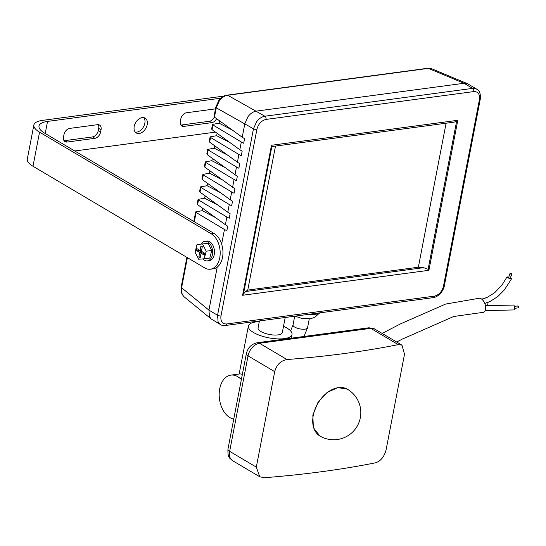 <?xml version="1.0" encoding="UTF-8"?>
<svg xmlns="http://www.w3.org/2000/svg" width="546" height="546" viewBox="0 0 546 546"><rect width="100%" height="100%" fill="white"/><g stroke="black" fill="none" stroke-linecap="round" stroke-linejoin="round"><path stroke-width="0.82" d="M508.565 277.805L510.148 278.317L511.691 274.474L509.862 273.737L508.565 277.805M485.196 310.606L514.223 309.93A2.471 0.71 -98.4 0 0 514.673 307.992A2.471 0.71 -98.4 0 0 513.882 305.234A2.471 0.71 -98.4 0 0 513.588 305.043L485.483 305.692M510.292 277.969A2.471 0.403 -158.1 0 1 510.913 278.303A2.471 0.403 -158.1 0 1 511.52 278.87A2.471 0.403 -158.1 0 1 509.991 278.651A2.471 0.403 -158.1 0 1 507.562 277.593A2.471 0.403 -158.1 0 1 506.947 277.02A2.471 0.403 -158.1 0 1 508.456 277.231M309.268 318.864L307.555 327.757A7.405 2.566 -169.1 0 1 307.487 327.969A7.405 2.566 -169.1 0 1 304.989 329.142A7.405 2.566 -169.1 0 1 297.004 328.126A7.405 2.566 -169.1 0 1 293.018 324.952L294.704 316.209M396.683 342.028L402.341 339.086L453.671 316.496L482.548 312.442A7.405 4.225 -110 0 0 485.708 308.121A7.405 4.225 -110 0 0 479.32 298.232L445.584 304.081L400.709 323.778L382.125 333.408M347.304 389.148L337.824 387.626L327.095 392.465L317.936 402.457L312.838 415.097L313.349 427.627L319.84 435.974A27.143 18.305 -59.4 0 1 313.267 415.356A27.143 18.305 -59.4 0 1 338.486 387.619A27.143 18.305 -59.4 0 1 347.495 389.264L347.304 389.148M233.749 419.069A22.209 14.483 82.4 0 1 219.71 388.779A22.209 14.483 82.4 0 1 230.869 375.122A22.209 14.483 82.4 0 1 241.346 379.613M230.869 375.122L240.138 373.88L242.376 374.29M283.51 326.31A22.209 7.699 -169.1 0 1 291.994 334.466A22.209 7.699 -169.1 0 1 284.295 338.622A22.209 7.699 -169.1 0 1 260.326 335.585A22.209 7.699 -169.1 0 1 248.375 326.064A22.209 7.699 -169.1 0 1 256.074 321.915A22.209 7.699 -169.1 0 1 259.282 321.649M285.21 317.479L282.302 332.603A12.34 4.279 -169.1 0 1 278.023 334.91A12.34 4.279 -169.1 0 1 264.708 333.224A12.34 4.279 -169.1 0 1 258.067 327.934L259.418 320.939M202.791 258.906A9.869 6.436 -97.6 0 0 207.432 260.886A9.869 6.436 -97.6 0 0 212.394 254.811A9.869 6.436 -97.6 0 0 204.805 241.318A9.869 6.436 -97.6 0 0 201.112 243.994M207.432 260.886L209.282 260.633A9.869 6.436 -97.6 0 0 214.244 254.566A9.869 6.436 -97.6 0 0 206.661 241.073L204.805 241.318M143.796 117.622A8.634 5.822 -59.4 0 1 144.833 123.28A8.634 5.822 -59.4 0 1 135.244 132.071M147.181 124.672A8.634 5.822 -59.4 0 1 136.295 132.971A8.634 5.822 -59.4 0 1 134.207 126.406A8.634 5.822 -59.4 0 1 145.093 118.107A8.634 5.822 -59.4 0 1 147.181 124.672M209.466 316.687L211.2 318.98L220.523 324.577L218.093 321.792L217.561 315.247L208.934 310.142L209.466 316.687M220.98 315.929C220.359 321.376 222.249 324.058 226.638 323.976L434.37 296.144C438.97 295.004 442.014 291.66 443.502 286.104L479.415 99.638C480.03 94.192 478.146 91.503 473.757 91.585L266.025 119.424C261.425 120.557 258.381 123.901 256.886 129.457L220.98 315.929A2.471 0.853 10.9 0 1 217.561 315.247L253.467 128.781L256.62 121.744C259.063 118.557 261.821 116.721 264.892 116.223L472.624 88.384L476.733 89.134L467.41 83.674L464.004 83.279L256.272 111.118C253.201 111.623 250.443 113.459 247.993 116.639L244.84 123.676L242.233 137.23L214.455 117.137L214.032 116.482L215.82 107.18A2.471 0.853 -169.1 0 0 216.25 107.808L214.455 117.137M187.394 257.657L181.6 287.749L182.105 294.267L183.845 296.574L181.777 293.85L181.17 287.121L186.903 257.371M473.757 91.585A2.471 1.611 82.4 0 0 472.624 88.384L464.004 83.279L428.357 68.386A2.471 1.611 -97.6 0 0 427.702 68.27L431.715 68.762L428.357 68.386L227.716 95.27C224.604 95.748 221.819 97.577 219.369 100.751L216.25 107.808L253.467 128.781A2.471 0.853 10.9 0 0 256.886 129.457M427.702 68.27L227.061 95.161A2.471 1.611 -97.6 0 1 227.716 95.27L264.892 116.223A2.471 1.611 82.4 0 1 266.025 119.424M256.313 467.117L274.693 371.655C276.645 364.714 280.746 360.674 286.984 359.541C327.15 356.395 364.237 351.419 398.252 344.635L401.972 345.161L404.504 354.265L386.118 449.72C384.302 456.743 380.76 461.111 375.491 462.817C341.475 469.608 304.388 474.576 264.23 477.73L259.76 476.76L256.313 467.117L229.654 451.337A12.34 8.32 120.6 0 0 232.644 460.708L259.76 476.76M197.604 204.641L225.382 224.734L226.87 217.008L198.505 199.959L197.604 204.641L197.181 203.986L198.068 199.392L198.505 199.959M205.105 195.823L204.648 198.198L198.068 199.392M200.013 192.137L227.784 212.23L229.272 204.504L200.914 187.455L200.013 192.137L199.59 191.482L200.471 186.896L200.914 187.455M207.507 183.32L207.05 185.695L200.471 186.896M202.416 179.641L230.194 199.734L231.681 192.001L203.324 174.959L202.416 179.641L201.993 178.986L202.88 174.392L203.324 174.959M209.917 170.823L209.459 173.198L202.88 174.392M204.825 167.137L232.603 187.23L234.091 179.504L205.726 162.455L204.825 167.137L204.402 166.482L205.289 161.896L205.726 162.455M212.326 158.32L211.868 160.695L205.289 161.896M207.234 154.641L235.012 174.734L236.5 167.001L208.135 149.959L207.234 154.641L206.811 153.986L207.692 149.392L208.135 149.959M214.735 145.823L214.278 148.191L207.692 149.392M212.046 129.641L239.824 149.727L241.312 142.001L212.947 124.952L212.046 129.641L211.623 128.986L212.51 124.392L212.947 124.952M219.547 120.823L219.089 123.191L212.51 124.392M239.824 149.727L242.165 151.194L241.284 155.74L238.902 154.504L237.414 162.23L209.644 142.137L209.22 141.482L210.101 136.889L210.544 137.456L209.644 142.137M238.902 154.504L210.544 137.456M217.137 133.32L216.68 135.695L210.101 136.889M319.867 312.838L317.335 314.926L309.985 314.162M208.149 243.332L197.024 244.54L195.072 252.129L198.676 259.248L204.231 258.79L209.794 258.046L211.752 250.457L208.149 243.332L197.024 244.54M224.119 96.048L42.417 120.393A24.679 8.552 10.9 0 0 33.866 125.014A24.679 8.552 10.9 0 0 39.551 132.166L211.254 233.804L214.039 233.435L44.683 133.183A24.679 8.552 -169.1 0 1 38.998 126.03A24.679 8.552 -169.1 0 1 47.55 121.417L220.939 98.178M39.551 132.166L32.985 166.257L204.689 267.902A18.509 12.067 -97.6 0 0 210.428 269.198A18.509 12.067 -97.6 0 0 220.175 253.61A18.509 12.067 -97.6 0 0 211.254 233.804M202.696 208.326L202.238 210.695L195.659 211.896L196.096 212.455L194.308 221.758M225.382 224.734L227.716 226.194L226.843 230.74L224.461 229.504L221.649 244.11M224.461 229.504L196.096 212.455M217.219 267.124L208.934 310.142L181.6 287.749A2.471 0.853 -169.1 0 1 181.17 287.121M241.312 142.001L243.693 143.236L244.567 138.691L242.233 137.23M236.5 167.001L238.882 168.243L239.755 163.691L237.414 162.23M234.091 179.504L236.473 180.74L237.346 176.194L235.012 174.734M231.681 192.001L234.063 193.243L234.937 188.698L232.603 187.23M229.272 204.504L231.654 205.74L232.535 201.194L230.194 199.734M226.87 217.008L229.252 218.243L230.125 213.698L227.784 212.23M247.754 290.09L275.484 146.075L247.754 290.09L245.611 291.509L423.635 267.656L418.359 267.226L446.089 123.219L418.359 267.226L247.754 290.09M210.428 269.198L213.213 268.823A18.509 12.067 -97.6 0 0 222.959 253.235A18.509 12.067 -97.6 0 0 214.039 233.435M216.605 118.694A6.17 4.156 -59.4 0 1 211.705 122.666L183.886 126.392A6.17 4.156 -59.4 0 1 181.838 126.024A6.17 4.156 -59.4 0 1 180.344 121.335L180.781 119.062A6.17 4.156 -59.4 0 1 186.514 112.756L214.325 109.029A6.17 4.156 -59.4 0 1 215.465 109.057M69.683 128.412L97.502 124.686A6.17 4.156 -59.4 0 1 99.549 125.061A6.17 4.156 -59.4 0 1 101.044 129.743L100.607 132.016A6.17 4.156 -59.4 0 1 94.874 138.322L67.062 142.049A6.17 4.156 -59.4 0 1 65.015 141.673A6.17 4.156 -59.4 0 1 63.52 136.991L63.957 134.719A6.17 4.156 -59.4 0 1 69.683 128.412M215.486 132.125L74.754 150.983M32.985 166.257A24.679 8.552 -169.1 0 1 27.3 159.104L33.866 125.014M214.366 117.069A6.17 4.156 -59.4 0 1 209.35 121.273L181.531 125A6.17 4.156 -59.4 0 1 180.835 125.027M215.028 109.002A6.17 4.156 -59.4 0 1 215.349 109.65M98.198 124.659A6.17 4.156 -59.4 0 1 98.689 128.351L98.253 130.624A6.17 4.156 -59.4 0 1 92.527 136.93L64.708 140.656A6.17 4.156 -59.4 0 1 64.012 140.684M204.231 258.79L206.19 251.208L202.586 244.082M206.19 251.208L211.752 250.457M200.948 245.891L200.068 250.484L196.683 248.485L196.314 250.409L199.693 252.409L198.812 257.002L200.164 257.801L201.044 253.208L204.429 255.214L204.798 253.283L201.419 251.283L202.3 246.69L200.948 245.891M201.61 250.28L200.068 250.484M201.044 253.208L202.9 252.962L204.661 254.006M200.355 256.797L198.812 257.002M198.307 249.44L198.171 250.164L201.549 252.163L201.358 253.167M201.549 252.163L199.693 252.409M198.171 250.164L196.314 250.409M317.683 313.131L317.335 314.926M214.278 148.191L227.525 155.071M219.089 123.191L232.337 130.071M216.68 135.695L229.927 142.574M211.868 160.695L225.116 167.574M209.459 173.198L222.707 180.078M207.05 185.695L220.304 192.574M204.648 198.198L217.895 205.078M202.238 210.695L215.486 217.574M423.635 267.656L428.112 269.301L428.91 270.304L242.595 295.27L271.485 145.263L271.949 146.069L243.455 294.041L245.611 291.509M271.485 145.263L457.794 120.297L456.606 121.328L454.108 122.14L272.693 146.451L271.949 146.069M243.455 294.041L242.595 295.27M510.879 273.396L511.22 273.464L510.879 273.396M518.195 307.282L517.738 305.924L518.7 306.988L518.024 307.876L518.195 307.282M182.105 294.267A2.471 1.652 155.4 0 1 181.777 293.85M219.369 100.751L218.789 100.546L215.82 107.18M457.794 120.297L428.91 270.304M226.638 323.976A2.471 1.611 82.4 0 1 225.396 325.498C222.318 325.436 220.693 325.129 220.523 324.577M434.37 296.144A2.471 1.611 82.4 0 1 433.128 297.659L225.396 325.498M443.502 286.104A2.471 0.853 10.9 0 0 444.362 285.647C444.048 289.148 439.81 296.642 433.128 297.659M479.415 99.638A2.471 0.853 10.9 0 0 480.268 99.181L444.362 285.647M47.55 121.417L45.222 133.497M101.044 129.743L98.689 128.351M67.062 142.049L64.708 140.656M94.874 138.322L92.527 136.93M100.607 132.016L98.253 130.624M183.886 126.392L181.531 125M211.705 122.666L209.35 121.273M308.497 314.36A16.039 5.562 10.9 0 0 312.08 314.38M398.252 344.635L370.761 328.358L259.5 343.27A12.34 8.32 120.6 0 0 248.041 355.876L229.654 451.337A7.405 2.566 10.9 0 1 227.948 449.187C227.621 458.961 230.091 457.951 232.644 460.708M374.856 329.108A12.34 8.32 120.6 0 0 370.761 328.358A7.405 4.825 82.4 0 0 368.468 327.839L374.856 329.108L401.972 345.161M286.984 359.541L259.5 343.27A7.405 4.825 82.4 0 0 257.2 342.751L368.468 327.839M274.693 371.655L248.041 355.876A7.405 2.566 10.9 0 1 246.335 353.733C247.768 347.72 251.392 344.062 257.2 342.751M428.112 269.301L456.606 121.328M511.691 274.474L511.322 273.505L509.862 273.737M517.738 305.924L514.4 306.415M487.571 305.48L488.144 302.286M484.793 303.433L490.328 301.324L497.829 296.519L504.34 289.94L511.52 278.87M307.487 327.969L303.924 336.493M319.84 435.974A27.143 27.143 0 0 0 360.326 417.751A27.143 27.143 0 0 0 347.495 389.264M291.277 338.186L291.994 334.466M318.468 313.991L314.687 317.444L310.258 318.762L301.801 318.379L294.956 316.175M183.845 296.574L211.2 318.98M431.709 68.755L467.41 83.674M218.789 100.546C222.085 96.854 224.843 95.059 227.061 95.161M193.816 221.464L195.659 211.896M480.268 99.181C480.821 94.089 479.641 90.745 476.733 89.134M239.141 374.017L248.375 326.064M227.948 449.187L246.335 353.733M293.038 324.856L290.588 330.903M481.743 299.167L487.168 297.379L494.744 292.704L502.265 284.589L506.947 277.02M484.998 298.232L488.499 296.758M518.024 307.876L514.694 308.367"/></g></svg>
